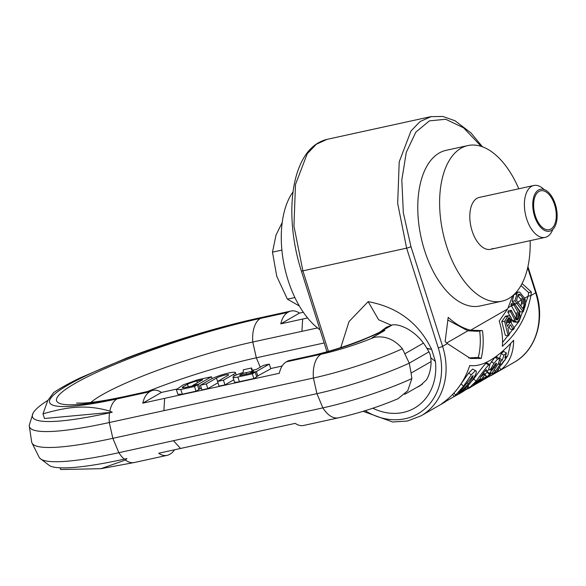<?xml version="1.0" encoding="UTF-8"?>
<svg xmlns="http://www.w3.org/2000/svg" width="586" height="586" viewBox="0 0 586 586"><rect width="100%" height="100%" fill="white"/><g stroke="black" fill="none" stroke-linecap="round" stroke-linejoin="round"><path stroke-width="0.88" d="M522.082 283.543L531.377 292.018L530.887 295.578C526.88 316.279 517.372 333.178 502.363 346.267C503.03 338.085 501.968 329.669 499.191 321.018L507.637 308.939L470.631 330.204C463.145 328.438 455.659 324.161 448.18 317.37L445.133 341.579L447.382 343.572L442.591 346.319A66.379 55.091 60.1 0 1 421.07 415.818L445.104 402.003M512.728 295.732L507.637 308.939M481.253 146.405L463.577 127.821L445.726 119.266L429.392 120.863L415.855 132.128L406.281 152.309L401.813 180.012L403.344 212.835L410.962 246.618L442.591 346.319A3.318 0.469 162.4 0 1 438.255 347.842A63.054 52.337 60.1 0 1 424.528 409.101A63.054 52.337 60.1 0 1 365.195 410.683M467.862 145.57A79.652 42.968 -102.3 0 0 461.05 148.221A79.652 42.968 77.7 0 0 444.503 239.095A79.652 42.968 77.7 0 0 501.924 301.189L480.081 305.973A79.652 42.968 77.7 0 1 422.66 243.879A79.652 42.968 77.7 0 1 439.214 153.005A79.652 42.968 -102.3 0 1 446.027 150.353L467.862 145.57A79.652 42.968 -102.3 0 1 518.793 188.787M530.147 240.656A79.652 42.968 -102.3 0 1 508.736 298.538A79.652 42.968 77.7 0 1 501.924 301.189M492.841 248.435A26.553 14.32 -102.3 0 1 490.57 249.321A26.553 14.32 -102.3 0 1 471.43 228.621A26.553 14.32 -102.3 0 1 476.945 198.332A26.553 14.32 -102.3 0 1 479.216 197.445L533.817 185.498A26.553 14.32 -102.3 0 1 544.072 189.534M293.059 191.849A79.652 42.968 77.7 0 0 283.917 263.971A79.652 42.968 77.7 0 0 320.015 329.793M447.382 343.572L470.39 358.464L481.187 358.442C483.333 349.403 483.758 340.129 482.468 330.629L470.631 330.204L467.899 330.804L477.568 331.258M454.472 396.385L441.624 403.769C455.088 394.356 464.456 381.603 469.73 365.503C482.029 367.195 496.664 358.786 513.644 340.268C513.497 353.424 509.249 363.232 500.913 369.7L474.242 385.046M468.346 388.335L465.101 390.173M500.913 369.7L499.543 367.649M510.662 343.579L507.762 355.665L501.433 364.924M472.653 369.063L475.385 370.623L471.305 374.791L463.563 386.167L454.443 396.356L459.424 393.147C464.075 389.69 467.628 386.386 470.067 383.244C475.861 375.318 477.634 371.114 475.385 370.623L472.653 369.063L468.617 373.114L459.827 385.647M489.881 364.763L488.651 365.019C485.933 367.847 481.743 373.26 476.074 381.266L469.335 387.786C468.155 388.679 468.17 388.767 469.379 388.027L474.426 384.929L481.143 379.56L484.695 375.003L484.776 374.08L483.875 374.286L480.154 377.633L484.417 371.788L486.424 369.605L486.226 371.399L488.453 370.11L489.881 364.763L487.252 363.064L485.97 363.327C483.318 366.001 479.267 371.18 473.832 378.878L471.605 381.281M487.618 371.839L484.856 374.381M487.208 370.835L486.959 371.15L489.222 373.524L490.848 372.696M497.038 357.24L494.965 357.335L489.537 364.543M506.429 352.984L503.945 355.182L502.268 360.163L500.92 361.262L499.294 364.675L500.678 363.598L495.346 371.282L492.951 373.729L495.99 372.11L498.569 369.649L497.499 370.162L503.33 361.518L504.971 360.222L506.443 356.698L504.846 358.031L506.429 352.984L503.704 351.41L501.242 353.556L499.455 358.456M507.571 319.348L507.703 321.546L506.597 323.501M479.656 330.914C480.842 339.961 480.403 348.787 478.323 357.401L468.588 357.943M520.961 285.602L528.645 292.612L528.162 296.179L519.123 321.26L502.546 342.473M516.955 307.137L520.383 311.899L523.239 311.825L525.474 304.954L525.686 301.687L524.624 298.127L519.826 292.333L518.918 291.967L517.204 292.839L514.969 300.808L523.239 311.825M511.527 319.092L513.431 321.912L517.284 322.256L519.357 319.868L520.2 316.806L519.35 311.444L514.259 302.911L513.673 304.376L519.071 314.294L518.683 318.198L517.526 319.905L516.303 319.751L511.256 310.272L510.626 311.752L515.629 321.516L517.284 322.256M511.256 310.272L508.487 310.726L507.835 312.155L510.157 316.286M514.259 302.911L511.534 303.504L510.941 304.976L516.215 314.367L516.207 316.88L515.277 319.062M509.007 326.863L510.318 329.193L513.219 329.698L514.325 328.27L511.204 322.945L511.417 318.484L510.457 316.499L509.542 315.861L508.619 315.744L507.82 316.455L504.568 321.362L508.23 335.983L509.212 334.767L507.967 328.27L510.509 324.798L513.219 329.698M508.619 315.744L505.806 316.022L501.726 321.494L505.33 335.309L508.23 335.983M517.768 295.578L520.58 298.977L521.679 301.387L520.998 306.053M452.634 394.444L454.04 396.495L454.487 396.414L463.27 391.441L467.914 387.976L459.146 393.938M472.946 375.523L472.755 377.23L468.28 383.955L461.402 391.082L458.648 393.118L473.144 375.545M467.921 385.691L469.335 387.786C468.155 388.679 468.17 388.767 469.379 388.027M478.484 380.021L480.395 378.475L480.637 378.842L478.572 381.186L473.224 385.361L478.484 380.021M480.395 378.475L480.637 378.842L480.33 378.505M490.724 372.674L489.427 374.696L484.9 378.41C483.948 379.003 484.417 378.38 486.299 376.527L483.706 378.182L479.868 381.889L481.37 381.061L486.578 377.699L492.255 372.784L498.569 363.232L499.704 358.947L496.723 356.757M479.355 381.215L479.868 381.889M499.704 358.947L497.661 358.969L493.983 363.386L490.021 370.052L492.291 368.469L495.91 363.386L496.569 363.459L495.873 365.422L489.222 373.524M495.91 363.386L496.569 363.459L496.225 363.21M484.725 378.175L484.336 378.681M492.247 372.784L492.863 374.036M497.88 369.685L497.499 370.162M507.476 326.395L505.974 321.699L509.124 317.509L510.472 319.399L510.574 321.582L507.476 326.395M517.863 302.098L521.254 300.142L523.994 299.556L524.433 303.548L522.88 308.683L516.544 300.508L517.812 295.417L518.881 294.128L520.434 294.905L523.994 299.556L524.983 298.977M460.53 392.334L460.86 392.84M465.35 388.276L465.929 389.031M466.947 386.709L467.914 387.976M485.318 370.652L486.226 371.399M483.098 377.443L483.706 378.182M484.783 374.74L486.299 376.527M490.658 369.612L491.5 370.389M488.966 369.143L490.021 370.052M498.276 363.803L499.294 364.675M499.653 360.324L500.92 361.262M499.69 358.266L502.268 360.163M501.242 353.556L503.945 355.182M505.542 356.068L506.443 356.698M498.247 369.253L498.569 369.649M501.726 321.494L504.568 321.362M505.007 316.726L507.82 316.455M507.366 322.439L510.245 322.505M507.703 321.546L510.574 321.582M507.791 320.557L510.655 320.542M507.615 319.465L510.472 319.399M508.106 318.542L510.128 318.462M508.641 317.788L509.637 317.729M508.289 307.591L511.461 305.775L515.321 304.53M510.941 304.976L513.673 304.376M515.805 313.078L518.647 312.931M516.215 314.367L519.071 314.294M516.347 315.634L519.211 315.627M516.207 316.88L519.079 316.931M515.805 318.103L518.683 318.198M515.841 319.084L518.163 319.194M516.478 319.853L517.526 319.905M507.835 312.155L510.626 311.752M512.054 320.271L514.933 320.374M512.735 321.348L515.629 321.516M513.431 321.912L516.325 322.132M447.843 320.059L467.899 330.804L446.7 342.986M513.915 294.677L512.237 301.409L513.6 303.05M481.187 358.442L478.323 357.401M527.7 267.692L535.677 292.832A3.318 0.469 -17.6 0 0 536.109 292.421C545.295 319.963 535.941 350.347 514.149 362.324A66.379 55.091 -119.9 0 0 535.677 292.832L530.887 295.578L528.162 296.179L524.653 298.193M531.377 292.018L528.645 292.612M514.94 303.951L518.405 302.757M512.237 301.409L514.969 300.808M513.995 294.604L516.662 294.026M515.358 293.242L517.204 292.839M515.958 292.59L517.87 292.172M521.65 303.966L524.433 303.548M521.804 302.647L524.573 302.178M521.679 301.387L524.433 300.86M520.58 298.977L523.313 298.384M517.797 295.483L520.434 294.905M518.266 294.553L519.599 294.26M431.604 349.285C418.66 322.93 397.506 307.049 368.14 301.651L378.659 319.78L391.316 325.223C397.879 322.71 416.558 330.145 426.857 348.326L431.604 349.285L435.427 361.474L430.754 357.716C429.846 354.801 431.523 355.914 427.106 348.692L431.604 349.285M340.766 347.586L349.029 321.56L368.14 301.651M435.427 361.474A56.417 46.829 -119.9 0 1 403.278 412.427A56.417 46.829 60.1 0 1 372.799 408.237M386.364 327.252L380.189 331.881M431.003 361.635L411.086 373.084L409.255 363.166L402.392 348.714C394.305 339.221 384.841 335.448 374.007 337.39L372.022 337.829L384.863 330.445L379.413 332.394C367.869 337.668 364.221 339.272 350.457 344.297C336.584 349.19 323.553 352.992 311.371 355.702A29.205 15.756 77.7 0 0 308.873 356.669L286.283 361.848L321.121 354.222A50.447 7.142 -17.6 0 0 374.007 337.39M404.948 353.724L423.378 343.132M429.003 351.82L409.255 363.166A79.652 11.273 162.4 0 1 316.931 393.653L112.849 438.313L118.855 452.692A170.043 24.07 162.4 0 1 39.797 458.208L49.729 465.804A164.175 23.235 -17.6 0 0 124.261 459.153A29.073 15.683 -102.3 0 1 118.855 452.692L322.879 407.878A77.147 10.922 162.4 0 0 411.863 378.563L411.086 373.084M402.392 348.714A77.147 10.922 162.4 0 1 313.407 378.029L163.904 410.669L164.637 398.363L142.779 403.153A29.073 15.683 77.7 0 1 149.73 391.748L150.499 391.309A29.073 15.683 -102.3 0 1 152.99 390.342A29.073 15.683 -102.3 0 1 161.428 392.43L176.393 389.163M303.336 312.265L299.453 313.114A29.073 15.683 -102.3 0 0 291.008 311.027A29.073 15.683 -102.3 0 0 288.524 311.994L287.755 312.433A29.073 15.683 77.7 0 0 280.797 323.838L302.654 319.048L301.922 331.346L317.539 327.94M164.637 398.363L279.31 373.26A29.205 15.756 -102.3 0 1 286.283 361.848M311.371 355.702L289.425 360.5A29.205 15.756 77.7 0 0 286.928 361.474M142.779 403.153L161.428 392.43M282.137 366.03L270.688 368.535M232.986 377.267L234.473 381.962A10.453 1.48 -17.6 0 0 239.388 381.706L253.826 378.549L256.712 376.886L255.225 372.191L241.769 375.135A4.483 0.637 162.4 0 1 239.659 375.245A4.483 0.637 162.4 0 1 241.725 374.007A4.483 0.637 162.4 0 1 246.098 372.645L253.665 370.989L250.486 372.813L256.382 371.524L269.282 364.111L263.385 365.4L256.485 369.37L253.467 370.03A4.183 0.593 162.4 0 1 251.504 370.132A4.183 0.593 162.4 0 1 251.497 370.103L251.606 367.979L243.307 369.795L243.168 372.484A10.453 1.48 -17.6 0 0 232.986 377.267A10.453 1.48 -17.6 0 0 237.894 377.01L252.339 373.853L255.225 372.191M256.595 376.505L270.776 368.806L269.282 364.111M216.483 378.073L217.56 381.457L223.456 380.168L233.631 374.322A14.005 1.985 -17.6 0 0 235.462 372.608A14.005 1.985 -17.6 0 0 225.332 373.831A14.005 1.985 -17.6 0 0 210.594 379.369L200.412 385.214L206.309 383.925L216.483 378.073A6.834 0.967 162.4 0 1 223.684 375.37A6.834 0.967 162.4 0 1 228.628 374.776A6.834 0.967 162.4 0 1 227.734 375.611L217.56 381.464L219.047 386.159L224.943 384.87L233.785 379.787M200.412 385.214L201.906 389.91L207.803 388.621L217.977 382.775M197.409 384.841L198.896 389.543L196.01 391.199L182.305 394.202L177.822 394.246L176.327 389.551L180.818 389.5L194.515 386.504L197.409 384.841L185.667 387.412A7.171 1.018 162.4 0 1 182.305 387.588A7.171 1.018 162.4 0 1 183.242 386.709L187.476 384.277A7.171 1.018 162.4 0 1 196.837 380.995L202.683 379.713L192.669 385.471L198.566 384.182L211.465 376.761L197.76 379.765L183.403 384.775L176.327 389.551M198.779 389.155L201.342 388.137M163.904 410.669L109.289 422.535A170.043 24.07 -17.6 0 1 29.307 426.161L31.681 441.998A172.577 24.422 -17.6 0 0 32.01 443.053A172.577 24.422 -17.6 0 0 112.849 438.313L109.289 422.535A29.073 15.683 77.7 0 1 109.56 412.808A164.175 23.235 162.4 0 1 33.043 413.196A164.175 23.235 162.4 0 1 47.906 400.341M149.73 391.748L116.973 398.92A29.073 15.683 77.7 0 0 109.853 411.116L112.234 412.222L109.56 412.808M109.853 411.116C84.545 403.791 65.991 407.453 42.998 413.804L44.485 418.499L112.234 412.222M288.524 311.994L255.767 319.158A29.073 15.683 -102.3 0 1 258.25 318.191C218.483 326.849 167.955 342.165 126.451 358.119L79.711 378.08C69.522 383.01 60.841 387.837 53.67 392.554L47.766 400.59L42.998 413.804M33.043 413.196L29.3 425.121A170.043 24.07 -17.6 0 0 29.307 426.161M307.599 317.964L302.654 319.048M299.453 313.114L280.797 323.838M321.121 354.222A29.205 15.756 -102.3 0 0 313.407 378.029L316.931 393.653L322.879 407.878A29.205 15.756 77.7 0 0 338.488 417.825L303.651 425.451A29.205 15.756 77.7 0 1 295.197 423.363L158.667 453.256A29.073 15.683 -102.3 0 0 167.113 455.351A29.073 15.683 -102.3 0 0 169.596 454.384L170.372 453.938A29.073 15.683 77.7 0 0 174.489 449.792M90.911 402.414A115.369 16.327 162.4 0 1 252.771 342.019L301.922 331.346M324.19 342.957L256.331 357.804A112.842 15.969 -17.6 0 0 147.489 391.543M411.863 378.563L407.746 390.745L398.026 398.714M60.124 467.811L60.673 469.54L100.895 468.69L125.375 460.039L126.935 458.567L124.261 459.153M39.797 458.208A170.043 24.07 162.4 0 1 39.203 457.358L32.01 443.053M253.826 378.549L252.339 373.853M252.317 370.227L251.606 367.979M257.869 376.227L256.382 371.524M250.603 373.201L250.486 372.813M224.943 384.87L223.456 380.168M207.803 388.621L206.309 383.925M212.051 378.6L211.465 376.761M200.053 388.877L198.566 384.182M192.787 385.852L192.669 385.471M196.01 391.199L194.515 386.504M294.883 297.527L287.389 299.16L276.768 276.35L272.483 252.156L276.013 235.103L282.188 222.541M281.888 250.097L272.483 252.156M299.365 306.002L287.389 299.16M552.803 229.419A26.553 14.32 -102.3 0 1 547.434 236.488A26.553 14.32 77.7 0 1 545.163 237.374A26.553 14.32 77.7 0 1 526.023 216.674A26.553 14.32 77.7 0 1 531.539 186.385A26.553 14.32 -102.3 0 1 533.817 185.498M538.988 191.446A19.909 10.746 77.7 0 0 535.318 215.773A19.909 10.746 77.7 0 0 550.906 229.031A19.909 10.746 -102.3 0 0 554.942 223.706A19.909 10.746 -102.3 0 0 548.401 193.834A19.909 10.746 -102.3 0 0 538.988 191.446M538.527 189.989A21.462 11.574 77.7 0 0 534.066 214.476A21.462 11.574 77.7 0 0 549.536 231.199A21.462 11.574 77.7 0 0 551.375 230.488A21.462 11.574 77.7 0 0 555.828 206.008A21.462 11.574 77.7 0 0 540.358 189.278A21.462 11.574 77.7 0 0 538.527 189.989M453.96 393.023L455.49 395.015M461.16 383.984L463.563 386.167M468.617 373.114L471.305 374.791M460.933 390.51L461.402 391.082M467.247 382.98L468.28 383.955M471.789 376.52L472.755 377.23M485.97 363.327L488.651 365.019M483.12 373.604L483.875 374.286M473.832 378.878L476.074 381.266M475.107 383.31L475.48 383.815M477.993 380.49L478.572 381.186M480.022 380.622L480.454 381.244M484.937 374.322L486.959 376.937M487.296 372.191L489.427 374.696M491.185 369.239L492.042 370.022M492.181 368.543L492.987 369.275M493.346 366.675L494.452 367.634M494.767 364.543L495.873 365.422M491.346 361.599L493.983 363.386M494.965 357.335L497.661 358.969M494.291 370.037L495.346 371.282M328.438 351.351L302.896 270.842L293.945 226.115L295.483 184.524L307.247 153.715L316.345 144.237L327.054 139.358C314.938 142.383 305.782 151.386 299.571 166.351C288.283 193.212 289.792 235.015 301.336 270.922A3.318 0.469 -17.6 0 0 302.896 270.842L406.633 248.142L438.255 347.842M431.303 116.548L420.074 121.536L410.976 131.015L399.22 161.824L397.674 203.415L406.633 248.142A3.318 0.469 162.4 0 0 410.962 246.618M417.034 387.265A39.826 33.058 -119.9 0 0 420.133 385.735A39.826 33.058 -119.9 0 0 420.147 385.727M308.873 356.669C328.6 352.01 346.18 346.619 361.613 340.495L384.863 330.445A33.19 27.549 -119.9 0 0 378.974 332.599M150.499 391.309L123.199 397.279A141.915 20.085 162.4 0 1 75.103 383.391A141.915 20.085 162.4 0 1 260.455 318.41L287.755 312.433M255.767 319.158A143.504 20.312 -17.6 0 0 68.335 384.87A143.504 20.312 -17.6 0 0 116.973 398.92M123.199 397.279A29.073 15.683 -102.3 0 1 125.69 396.312C106.645 400.406 92.332 402.67 82.751 403.102L76.561 403.058M260.455 318.41A29.073 15.683 77.7 0 0 252.771 342.019L256.331 357.804L260.257 367.202M180.532 448.466L173.419 440.665M167.113 455.351L134.355 462.515A29.073 15.683 -102.3 0 1 125.375 460.039M239.388 381.706L237.894 377.01M246.56 374.088L246.098 372.645M234.188 376.08L233.631 374.322M197.394 382.753L196.837 380.995M188.289 386.841L187.476 384.277M183.572 387.764L183.242 386.709M182.305 394.202L180.818 389.5M490.709 375.794L514.149 362.324M484.769 374.08L483.56 372.982M468.456 388.518L467.181 386.467M492.687 374.073L491.976 373.084M477.429 331.273L480.696 330.892M363.115 411.321L392.635 421.993L407.497 421.026L421.07 415.818M326.981 351.761L301.336 270.922M482.476 146.83L471.049 133L455.095 120.789L442.855 116.46L430.783 116.658L327.054 139.358M427.106 348.692L426.857 348.326M420.14 385.727L425.934 380.387C428.176 378.073 432.153 368.184 430.754 357.716M386.189 327.347L391.778 325.127M536.109 292.421L527.935 266.645M378.827 332.665L391.961 325.12M404.714 394.341L422.389 384.189M291.008 311.027L258.25 318.191M152.99 390.342L125.69 396.312M134.355 462.515L100.895 468.69M338.488 417.825C359.225 413.108 379.149 406.706 398.253 398.619M236.231 375.047L235.462 372.608M545.163 237.374L490.57 249.321"/></g></svg>
